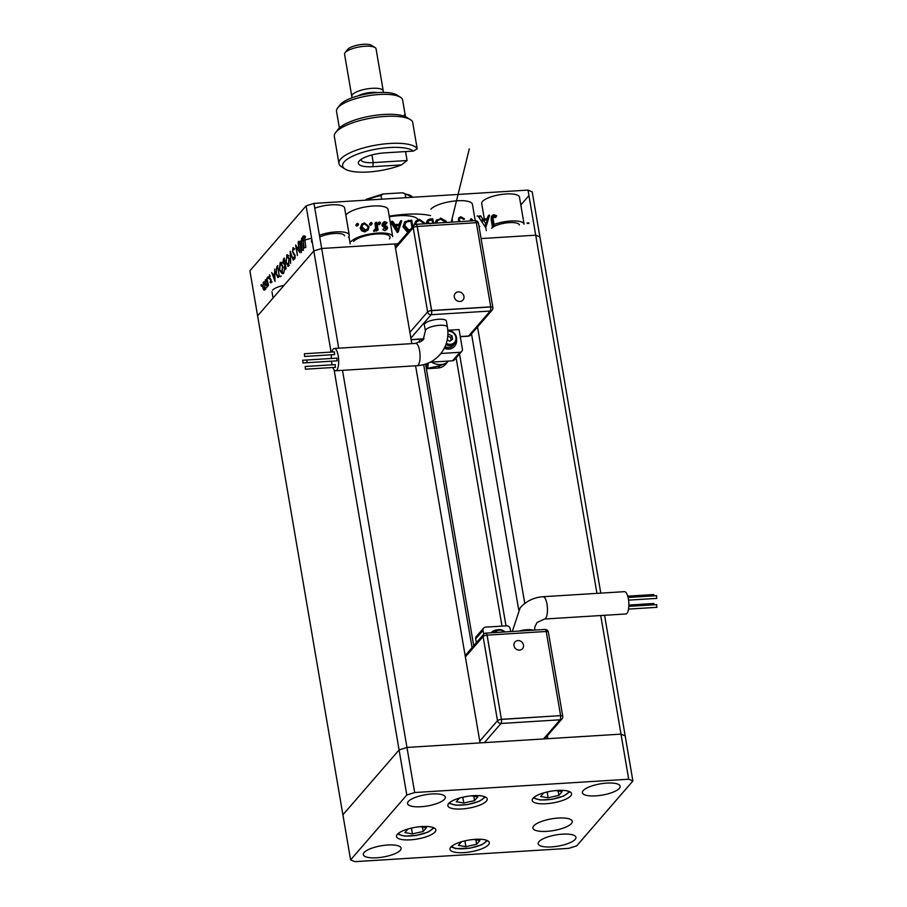 <?xml version="1.0" encoding="UTF-8"?>
<svg xmlns="http://www.w3.org/2000/svg" width="907" height="907" viewBox="0 0 907 907"><rect width="100%" height="100%" fill="white"/><g stroke="black" fill="none" stroke-linecap="round" stroke-linejoin="round"><path stroke-width="1.36" d="M389.432 238.949A18.877 5.612 170.3 0 0 376.62 233.983A18.877 5.612 170.3 0 0 353.639 241.353M547.397 735.758L547.896 738.683L621 734.137L406.96 747.436L480.064 742.901L415.599 365.793M338.708 348.175L321.668 248.484L394.772 243.938L411.812 343.628M414.669 792.525L406.79 795.031L350.601 859.893L354.796 861.65L568.836 848.351L576.705 845.846L632.893 780.972L628.71 779.226L414.669 792.525L406.96 747.436L399.091 749.942L406.96 747.436L342.495 370.339M334.116 369.841L399.091 749.942L342.903 814.815L249.901 270.774L306.09 205.9L313.958 203.395L527.999 190.096L532.194 191.853L539.892 236.942L535.708 235.185L481.084 238.575L535.708 235.185L527.999 190.096M632.893 780.972L625.184 735.894L621 734.137L625.184 735.894L604.572 615.297M331.078 352.086L313.799 250.99L321.668 248.484L313.799 250.99L257.611 315.863L313.799 250.99L306.09 205.9M477.524 326.985L524.779 603.484M628.71 779.226L600.729 615.536M596.931 593.371L535.708 235.185L539.892 236.942L600.785 593.133M471.527 333.889L518.668 609.674M389.216 216.206A51.098 15.192 -9.7 0 1 430.621 215.617M345.873 215.333A21.564 6.406 -9.7 0 1 346.485 214.46A21.564 6.406 -9.7 0 1 369.444 206.343A21.564 6.406 -9.7 0 1 388.083 209.562L392.708 236.614A21.564 6.406 -9.7 0 0 374.058 233.394A21.564 6.406 -9.7 0 0 351.111 241.511M312.416 242.895A19.16 5.703 -9.7 0 1 311.464 241.5A19.16 5.703 -9.7 0 1 311.895 239.879M484.327 219.006L481.685 203.587A19.16 5.703 -9.7 0 1 482.49 201.479A19.16 5.703 -9.7 0 1 502.897 194.268A19.16 5.703 -9.7 0 1 519.473 197.125L524.087 224.176A19.16 5.703 -9.7 0 0 513.339 220.934A19.16 5.703 -9.7 0 0 494.054 224.471M528.951 223.462L528.532 222.895L528.951 223.462L527.035 222.997L527.443 223.564M528.94 195.595L520.811 204.993M299.208 250.729L298.086 242.135L299.888 252.656L296.283 246.897L297.405 255.513L295.614 244.992L299.559 250.706M294.809 255.955L292.417 251.772L293.176 247.668M293.528 247.815L292.848 247.86L294.219 249.028L294.038 249.879L293.029 248.937L292.7 251.454L295.092 255.57L294.424 259.119M294.73 248.733L293.029 248.937M294.718 258.949L293.551 258.155L293.709 257.203L294.56 257.826M290.149 251.296L293.358 260.196L290.557 253.495L290.591 263.393L290.206 251.296M287.825 255.014L286.589 255.082L289.231 258.608L288.505 266.114L285.841 262.577L287.202 254.72M288.505 266.114L287.87 266.499M281.374 262.452L280.138 262.531L282.78 266.057L282.054 273.563L279.401 270.014L280.138 262.531L282.78 262.27M282.054 273.563L283.562 273.472L282.054 273.563M274.776 269.05L275.002 281.374L271.715 272.576L273.086 275.036L274.549 273.347L274.776 269.05M261.103 285.728L261.216 284.537L261.635 285.104L261.522 286.295M261.216 284.537L261.635 285.104M264.833 282.009L266.726 284.56L266.873 287.666L265.366 287.757L264.685 290.07L263.574 289.832L262.781 287.474L263.325 282.111L265.286 281.737M264.685 290.07L263.574 289.832L264.901 289.752M264.22 282.054L263.325 282.111L265.218 284.651L266.726 284.56M265.275 280.909L265.388 279.719L265.694 281.476L265.275 280.909L267.202 281.374L266.896 279.628L265.581 279.707M265.388 279.719L267.236 280.195M268.2 285.852L268.007 284.719L267.35 286.669L266.885 278.166L268.483 285.512M267.882 277.905L267.996 276.714L268.302 278.472M267.996 276.714L268.415 277.281M269.753 275.819L270.354 276.091L269.753 275.819L269.753 278.177L271.136 280.195L270.887 282.905L270.105 282.508L270.853 280.569L269.266 277.905L269.572 274.889M270.887 282.905L270.105 282.508L271.114 282.44M270.184 281.612L271.204 281.93M279.639 276.034L277.893 277.587L276.068 273.699L276.839 266.669L277.837 265.513M282.893 263.257L283.415 259.073L284.288 258.076L286.079 268.585L284.9 269.696M285.456 269.322L283.982 267.894M299.956 244.017L301.419 242.328L301.646 238.031L301.872 250.366L298.902 241.194M302.802 240.774L302.927 236.228L305.421 236.444L303.097 237.317L304.015 247.883L303.153 240.752M479.78 226.512L478.919 225.9M473.443 220.775L471.198 218.678L471.572 220.9M477.037 216.047L477.978 215.991M459.475 221.648L458.398 219.811L458.987 217.703L460.926 216.773L464.531 218.882L463.726 219.46L461.107 217.861L459.69 218.508L458.659 220.571M469.304 148.873L451.539 220.889L452.457 219.834L451.89 222.124M440.451 218.054L446.255 221.229M414.692 224.743L415.871 221.002L419.34 219.358L425.666 223.746M401.688 220.73L398.343 231.568L391.677 221.353L392.708 221.285L394.84 224.562L399.624 224.267L400.656 220.798L401.688 220.73L398.014 231.07M356.757 224.188L357.494 223.337L358.526 224.165L357.8 225.095L356.768 224.267L357.494 223.337L355.85 225.333L356.576 224.403L357.607 225.231L356.87 226.16L357.721 225.095M397.98 243.745L321.668 248.484L313.958 203.395M369.058 226.625L368.231 229.732L364.829 231.931L365.748 230.866L362.607 229.788L361.077 227.113L361.904 224.052L364.387 222.907L369.058 226.625L367.55 230.48M367.993 229.97L365.748 230.866M370.419 223.349L371.156 222.487L372.187 223.315L371.462 224.244L370.43 223.428L371.156 222.487L369.512 224.483L370.237 223.553L371.269 224.38L370.532 225.31L371.382 224.244M376.292 224.925L375.849 222.34L376.79 222.283L378.106 229.97L377.165 230.027L376.972 228.893L375.566 230.741M375.986 230.083L376.972 228.893L374.432 230.061L376.099 228.904L374.874 230.231M374.614 230.14L376.575 227.566L375.657 228.632L374.931 223.394L375.849 222.34M378.809 222.827L379.545 221.966L380.577 222.793L379.84 223.723L378.82 222.907L379.545 221.966L377.89 223.961L378.627 223.031L379.659 223.859L378.922 224.789L379.772 223.723M383.763 228.643L384.296 227.94L385.758 228.677L386.586 227.578L382.833 224.006L383.276 222.317L384.715 221.648L387.096 222.555L386.586 223.303L384.919 222.589L383.774 223.916L387.527 227.476L387.142 229.063L384.999 230.684L382.845 229.709L383.763 228.643M385.668 228.677L386.586 227.578L385.668 228.643L385.282 227.952L386.201 226.897M386.586 223.303L385.668 224.369L384.001 223.655L384.919 222.589L383.071 224.721M409.046 230.775L407.946 230.593L403.91 225.775L404.851 221.671L411.699 220.106L412.81 226.614M427.73 223.621L427.084 222.17L427.673 219.948L429.941 218.972L432.798 218.802L433.557 223.258M485.347 227.169L478.681 216.954L479.599 215.889L480.631 215.821L482.773 219.097L487.547 218.802L488.578 215.333L489.61 215.265L486.265 226.104M496.254 216.626L495.335 217.691L493.136 216.875L494.054 215.809L493.057 218.61L494.247 225.605L493.306 225.673L492.365 215.424L493.918 214.721L496.673 215.787L496.254 216.626L494.054 215.809L491.991 217.907M344.524 235.854A14.376 4.274 170.3 0 0 335.034 233.462A14.376 4.274 170.3 0 0 319.718 237.056M491.639 228.247A14.376 4.274 -9.7 0 1 506.945 222.839A14.376 4.274 -9.7 0 1 519.371 224.981M272.576 290.161A14.376 4.274 -9.7 0 1 284.027 285.365M430.836 209.222A21.564 6.406 -9.7 0 1 453.795 201.105A21.564 6.406 -9.7 0 1 472.434 204.324L475.234 220.673M304.571 240.174A21.564 6.406 -9.7 0 1 310.931 238.416M314.786 208.213A19.16 5.703 -9.7 0 1 333.98 204.744A19.16 5.703 -9.7 0 1 344.615 207.998L349.24 235.049A19.16 5.703 -9.7 0 1 348.435 237.146M319.411 235.264A19.16 5.703 -9.7 0 1 338.606 231.795A19.16 5.703 -9.7 0 1 349.24 235.049M389.307 216.75A28.741 8.548 -9.7 0 1 418.036 219.585M356.87 226.16L355.85 225.333M364.829 231.931L361.689 230.843L362.607 229.788M361.689 230.843L360.158 228.179L361.077 227.113M360.158 228.179L361.904 224.052M361.485 224.641L364.387 222.907M361.292 227.906L362.029 227.056L365.589 229.925L367.482 229.018L368.117 226.671L364.557 223.859L362.619 224.755L361.088 227.169M365.328 230.877L367.482 229.018M364.807 230.832L365.589 229.925M362.619 224.755L362.029 227.056M370.532 225.31L369.512 224.483M375.997 223.201L376.79 222.283M375.872 223.337L376.847 229.029M377.165 230.027L376.246 231.092L378.106 229.97M376.246 231.092L376.076 230.151M376.054 229.959L374.387 231.342L375.305 230.276M374.387 231.342L373.514 231.126L374.432 230.061M373.514 231.126L374.818 229.21M378.922 224.789L377.89 223.961M382.845 229.709L384.296 227.94M385.282 227.952L382.471 226.24L383.4 225.174M382.471 226.24L381.915 225.072L382.833 224.006M381.915 225.072L383.276 222.317M382.901 222.941L384.715 221.648M383.797 222.714L384.375 222.737M386.507 223.235L387.096 222.555M382.856 224.97L383.752 223.689M383.548 225.333L384.16 224.63M384.817 226.104L385.464 225.344M386.337 227.045L386.972 226.319M386.053 227.374L386.609 228.541L387.527 227.476M386.609 228.541L386.575 229.471M387.142 229.063L384.999 230.684M398.343 231.568L397.425 232.634L398.479 231.557M397.425 232.634L390.758 222.419L391.677 221.353M392.096 222L392.708 221.285M394.228 225.265L394.84 224.562M394.443 225.594L398.706 225.333L399.624 224.267M399.012 224.301L400.656 220.798M395.52 225.616L398.071 229.516L399.295 225.378L394.919 226.319M397.459 230.219L398.071 229.516M404.42 222.272L410.78 221.172L411.699 220.106M408.286 231.841L407.028 231.648L407.946 230.593M407.028 231.648L402.991 226.841L403.91 225.775M402.991 226.841L404.851 221.671M412.005 227.544L410.939 221.251L406.755 221.773L403.876 225.526M407.549 230.457L408.331 229.562L410.134 229.709M404.103 226.591L404.862 225.718L408.331 229.562M405.554 222.612L404.862 225.718M413.751 225.526L415.871 221.002M415.44 221.569L419.34 219.358M418.422 220.424L419.465 220.446M424.703 223.814L419.567 220.435L416.551 221.852L414.782 224.698M416.551 221.852L415.633 224.403M427.276 220.56L431.879 219.857L432.798 218.802M426.279 223.712L427.084 222.17M426.165 223.235L427.673 219.948M429.022 220.038L429.941 218.972M432.616 223.315L432.038 219.936L428.41 220.775L427.152 222.453M427.322 222.941L428.036 222.113L430.077 223.882M428.41 220.775L428.036 222.113M434.907 223.179L436.052 220.752L439.521 219.109M445.813 222.498L440.666 219.131L437.65 220.537L436.743 223.065M458.591 218.292L460.926 216.773M460.008 217.839L460.824 217.884M459.69 218.508L458.477 220.106M459.135 221.671L459.906 220.775M470.268 219.743L471.198 218.678M479.712 216.886L480.631 215.821M487.547 218.802L486.628 219.868L481.844 220.163L482.773 219.097M486.934 218.836L488.578 215.333M488.272 216.354L489.61 215.265M488.692 216.331L485.551 226.931M483.454 220.152L485.993 224.052L487.218 219.913L483.454 220.152L482.535 221.206M485.075 225.117L485.993 224.052M492.388 226.727L491.175 219.63L491.435 216.49L492.365 215.424M492.013 216.036L493.918 214.721M493 215.787L493.793 215.855M496.038 216.512L496.673 215.787M493.85 216.977L494.769 215.923M263.075 287.134L264.527 289.118L264.935 284.979L263.483 283.052L263.075 287.134M265.717 289.208L265.15 289.084M265.332 282.757L263.483 283.052M266.443 284.889L264.935 284.979M266.896 279.628L267.316 280.195M267.86 277.78L267.168 277.825M270.978 279.515L270.184 279.56M270.683 278.903L269.583 278.971M274.265 274.957L273.086 275.036M273.426 275.943L274.674 279.299L274.572 274.606L273.426 275.943M281.147 275.943L280.49 276.692M278.732 277.066L278.336 276.374M279.367 276.306L277.893 276.397L279.163 275.286L277.735 266.93L276.488 268.687L276.363 273.37L277.893 276.397M284.537 269.481L283.562 273.472M282.168 273.415L281.748 272.758M281.17 263.279L281.521 262.611M279.685 269.685L281.862 272.497L282.485 266.386L280.342 263.597L279.685 269.685M282.882 272.69L281.374 272.78L282.61 272.451M282.349 263.2L280.342 263.597M285.217 268.302L285.036 264.47L284.265 267.542L284.821 268.563M284.651 263.62L284.174 259.481L283.188 262.917L284.027 264.186L284.651 263.62M288.619 265.966L288.199 265.32M287.621 255.831L287.961 255.162M286.136 262.236L288.301 265.059L288.936 258.949L286.782 256.148L286.136 262.236M289.322 265.252L287.814 265.343L289.061 265.003M288.789 255.751L286.782 256.148M295.081 258.098L293.551 258.155M295.194 257.112L293.709 257.203M294.662 254.232L293.755 254.289M298.777 242.09L298.086 242.135M300.296 246.148L301.396 252.554M296.861 246.863L296.283 246.897M303.278 243.507L303.414 250.219L301.918 250.309M303.414 250.219L301.872 250.366M300.41 241.103L301.033 242.77M302.485 237.974L301.646 238.031M300.285 244.924L301.543 248.28L301.441 243.586L300.285 244.924M304.605 237.226L305.818 247.452L304.31 247.543M305.818 247.452L304.015 247.883M304.435 236.126L305.421 236.444L305.387 237.453L303.879 237.543M527.216 222.986L528.532 222.895M519.541 650.126A5.091 4.569 -139.1 0 1 517.908 640.546A5.091 4.569 -139.1 0 1 519.541 650.126M656.532 595.752L656.691 598.325M656.657 604.697L656.815 607.271M653.675 603.574L654.332 604.776M653.55 594.629L654.208 595.82M544.472 619.028A11.179 3.628 86.4 0 0 545.583 618.393A11.179 3.628 86.4 0 0 547 604.153A11.179 3.628 86.4 0 0 543.089 596.715L624.481 591.659A11.179 3.628 86.4 0 1 628.404 599.096A11.179 3.628 86.4 0 1 625.864 613.971L544.472 619.028L537.023 622.508L534.869 626.873L534.62 630.104M497.081 629.912A9.58 8.605 40.9 0 0 491.311 632.655M476.334 642.723L475.676 638.834A3.197 2.868 -139.1 0 1 476.277 636.555L483.646 628.052A3.197 2.868 -139.1 0 1 485.54 627.134L506.639 625.819A3.197 2.868 -139.1 0 1 510.176 628.642L510.675 631.589M485.596 633.313A3.197 2.868 40.9 0 0 483.703 634.22L483.046 630.331A3.197 2.868 -139.1 0 1 483.646 628.052M543.52 738.956L560.107 719.807L501.015 723.48A3.197 1.043 -93.6 0 0 501.424 719.41L560.605 715.634L546.218 631.476L487.127 635.149L501.424 719.41L487.036 635.251A3.197 1.043 -93.6 0 0 485.914 633.131A3.197 3.197 0 0 0 483.703 634.22A3.197 2.868 40.9 0 0 483.102 636.499L465.37 656.963M487.127 635.149L487.036 635.251A3.197 0.952 170.3 0 0 483.102 636.499L497.49 720.668A3.197 2.868 40.9 0 0 501.015 723.48L484.429 742.629M501.514 719.308L560.605 715.634M458.307 291.873A5.091 4.569 -139.1 0 1 459.951 301.464A5.091 4.569 -139.1 0 1 458.307 291.873M307.133 362.63L306.838 360L307.133 362.63M337.007 360.771L336.848 358.208M304.673 356.383L304.367 353.753L304.673 356.383M334.536 354.524L334.377 351.95M302.995 362.879L302.689 360.249L302.995 362.879M332.892 358.378L302.689 360.249M305.455 369.126L305.16 366.496L305.455 369.126M335.329 367.278L335.171 364.705M331.474 361.19A11.179 3.628 -93.6 0 0 331.769 363.333A11.179 3.628 -93.6 0 0 332.064 364.829M332.858 367.494A11.179 3.628 -93.6 0 0 335.692 370.759A11.179 3.628 -93.6 0 0 338.22 355.884A11.179 3.628 -93.6 0 0 334.298 348.447A11.179 3.628 -93.6 0 0 331.894 352.041M438.591 319.264A11.179 3.322 170.3 0 0 424.351 324.876L425.383 330.885A11.179 3.322 170.3 0 1 425.848 329.66A11.179 3.322 170.3 0 1 439.623 325.284A11.179 3.322 170.3 0 1 447.412 327.121L446.391 321.112A11.179 3.322 170.3 0 0 438.591 319.264M444.283 348.265A9.58 8.605 40.9 0 0 454.486 346.349A9.58 8.605 40.9 0 0 454.577 346.236M444.407 348.027A9.58 8.605 40.9 0 0 454.679 346.134A9.58 8.605 40.9 0 0 456.572 340.034M445.031 346.723A7.982 7.165 40.9 0 0 453.466 345.091L455.031 343.277A7.982 7.165 40.9 0 0 456.538 337.585A7.982 7.165 40.9 0 0 447.831 330.533M331.44 354.784A11.179 3.628 -93.6 0 0 331.316 358.469M447.809 330.273L459.055 329.57L462.389 349.104A3.197 2.868 -139.1 0 1 459.894 352.301L440.927 353.481M461.788 351.383L454.418 359.898A3.197 2.868 -139.1 0 1 452.525 360.805L431.415 362.12A3.197 2.868 -139.1 0 1 430.508 362.04M431.562 362.108A15.17 13.616 40.9 0 0 446.641 362.857L439.884 365.748L427.696 368.299L428.297 363.072M448.33 361.065A12.777 11.474 -139.1 0 1 447.82 361.7A12.777 11.474 -139.1 0 1 446.641 362.857M447.219 339.966L449.872 341.202L452.582 339.286L451.992 335.817L448.682 334.264L447.877 334.83M426.528 363.775L427.696 368.299M427.367 368.673L437.922 368.015A12.777 11.474 40.9 0 0 445.518 364.365L447.82 361.7M447.854 335.216L448.682 334.264M451.108 340.329L450.609 337.404L447.786 336.089M450.609 337.404L451.992 335.817M417.254 226.365L431.641 310.523L490.721 306.849L476.345 222.691L417.163 226.467L431.551 310.636L490.63 306.963A3.197 1.043 86.4 0 1 490.222 311.033L431.142 314.706L410.871 338.107M490.721 306.849L490.63 306.963A3.197 0.952 -9.7 0 1 492.864 307.484L478.477 223.326A3.197 0.952 170.3 0 0 476.356 222.793M431.641 310.523L431.551 310.636A3.197 0.952 170.3 0 0 427.616 311.883L413.229 227.725L395.497 248.189M550.107 791.369L544.88 792.548M543.781 792.854L540.629 796.505L548.145 797.797L558.905 795.371L562.125 791.641L555.866 790.575M558.145 790.961L558.905 795.371M547.17 792.026L548.145 797.797M459.43 798.103L456.266 801.743L463.794 803.035L474.542 800.609L477.762 796.89L471.515 795.813M465.745 796.607L460.529 797.786M462.808 797.276L463.794 803.035M473.794 796.199L474.542 800.609M414.386 827.467L409.159 828.647M408.059 828.964L404.907 832.603L412.424 833.896L423.184 831.47L426.403 827.751L420.145 826.674M422.424 827.071L423.184 831.47M411.438 828.136L412.424 833.896M461.538 841.741L458.375 845.381L465.903 846.673L476.651 844.247L479.882 840.528L473.624 839.451M467.853 840.245L462.638 841.424M475.903 839.837L476.651 844.247M464.917 840.914L465.903 846.673M365.43 200.198L367.244 199.903L365.861 199.699M367.267 200.084L367.244 199.903A27.142 8.072 170.3 0 1 381.019 195.527L383.219 193.939L366.394 199.257M383.219 193.939L402.821 192.783L405.134 194.03L405.758 197.692M381.643 199.189L381.019 195.527M402.821 192.783L412.458 197.102A27.142 8.072 170.3 0 0 405.134 194.03M486.379 801.153A19.965 5.941 -9.7 0 1 465.121 808.67A19.965 5.941 -9.7 0 1 447.854 805.688A19.965 5.941 -9.7 0 1 448.693 803.489A19.965 5.941 -9.7 0 1 469.951 795.972A19.965 5.941 -9.7 0 1 487.206 798.954A19.965 5.941 -9.7 0 1 486.379 801.153M570.73 795.904A19.965 5.941 -9.7 0 1 549.472 803.421A19.965 5.941 -9.7 0 1 532.216 800.439A19.965 5.941 -9.7 0 1 533.044 798.251A19.965 5.941 -9.7 0 1 554.302 790.734A19.965 5.941 -9.7 0 1 571.569 793.716A19.965 5.941 -9.7 0 1 570.73 795.904M571.433 823.533A19.965 5.941 -9.7 0 1 550.175 831.05A19.965 5.941 -9.7 0 1 532.919 828.068A19.965 5.941 -9.7 0 1 533.747 825.88A19.965 5.941 -9.7 0 1 555.005 818.363A19.965 5.941 -9.7 0 1 572.272 821.345A19.965 5.941 -9.7 0 1 571.433 823.533M488.488 844.791A19.965 5.941 -9.7 0 1 467.23 852.308A19.965 5.941 -9.7 0 1 449.963 849.326A19.965 5.941 -9.7 0 1 450.802 847.127A19.965 5.941 -9.7 0 1 472.059 839.621A19.965 5.941 -9.7 0 1 489.315 842.592A19.965 5.941 -9.7 0 1 488.488 844.791M435.009 832.014A19.965 5.941 -9.7 0 1 413.751 839.531A19.965 5.941 -9.7 0 1 396.495 836.549A19.965 5.941 -9.7 0 1 397.323 834.349A19.965 5.941 -9.7 0 1 418.58 826.844A19.965 5.941 -9.7 0 1 435.848 829.826A19.965 5.941 -9.7 0 1 435.009 832.014M408.343 801.471A19.16 5.703 170.3 0 0 407.538 803.579A19.16 5.703 170.3 0 0 424.113 806.436A19.16 5.703 170.3 0 0 444.521 799.226A19.16 5.703 170.3 0 0 445.314 797.117A19.16 5.703 170.3 0 0 428.75 794.26A19.16 5.703 170.3 0 0 408.343 801.471M538.985 841.651A19.16 5.703 170.3 0 0 538.18 843.759A19.16 5.703 170.3 0 0 554.744 846.616A19.16 5.703 170.3 0 0 575.151 839.406A19.16 5.703 170.3 0 0 575.956 837.297A19.16 5.703 170.3 0 0 559.381 834.44A19.16 5.703 170.3 0 0 538.985 841.651M364.126 852.512A19.16 5.703 170.3 0 0 363.333 854.621A19.16 5.703 170.3 0 0 379.897 857.489A19.16 5.703 170.3 0 0 400.304 850.267A19.16 5.703 170.3 0 0 401.109 848.17A19.16 5.703 170.3 0 0 384.534 845.301A19.16 5.703 170.3 0 0 364.126 852.512M583.19 790.609A19.16 5.703 170.3 0 0 582.396 792.707A19.16 5.703 170.3 0 0 598.96 795.575A19.16 5.703 170.3 0 0 619.368 788.353A19.16 5.703 170.3 0 0 620.173 786.256A19.16 5.703 170.3 0 0 603.597 783.387A19.16 5.703 170.3 0 0 583.19 790.609M406.79 795.031L399.091 749.942L342.903 814.815L350.601 859.893M344.15 161.934A36.733 10.918 170.3 0 0 344.989 169.008A36.733 10.918 170.3 0 0 401.427 164.915L372.834 166.684A20.759 6.179 -9.7 0 1 359.047 161.208A20.759 6.179 -9.7 0 1 384.806 152.864L413.411 151.084A36.733 10.918 170.3 0 0 378.684 148.725A36.733 10.918 170.3 0 0 344.15 161.934M344.989 169.008L341.531 166.809A39.919 11.87 -9.7 0 1 338.957 163.498A39.919 11.87 -9.7 0 1 340.624 159.11A39.919 11.87 -9.7 0 1 381.008 144.349A39.919 11.87 -9.7 0 1 417.209 148.816L412.583 121.765A39.919 11.87 170.3 0 0 410.452 119.679A39.919 11.87 170.3 0 0 371.677 118.012A39.919 11.87 170.3 0 0 335.669 132.467A39.919 11.87 170.3 0 0 334.332 136.447L338.957 163.498M405.554 151.571L407.084 160.516L401.427 164.915M337.642 107.978L340.159 104.759A30.339 9.025 -9.7 0 1 340.42 104.441A30.339 9.025 -9.7 0 1 367.993 93.693A30.339 9.025 -9.7 0 1 397.005 95.042L400.463 97.242A33.536 9.977 170.3 0 0 368.401 95.757A33.536 9.977 170.3 0 0 337.914 107.638A33.536 9.977 170.3 0 0 337.642 107.978A33.536 9.977 170.3 0 0 336.52 111.323L339.365 127.966M405.474 116.674A33.536 9.977 170.3 0 0 405.452 116.549L402.629 100.019A33.536 9.977 170.3 0 0 400.463 97.242M357.97 95.893A12.777 3.798 -9.7 0 1 377.267 92.593M352.664 97.559A15.975 4.75 -9.7 0 1 351.78 96.335A15.975 4.75 -9.7 0 1 352.438 94.589A15.975 4.75 -9.7 0 1 369.444 88.569A15.975 4.75 -9.7 0 1 383.253 90.961A15.975 4.75 -9.7 0 1 382.833 92.412M347.551 49.568A12.777 3.798 -9.7 0 1 347.642 49.443A12.777 3.798 -9.7 0 1 347.755 49.307A12.777 3.798 -9.7 0 1 359.365 44.783A12.777 3.798 -9.7 0 1 371.575 45.35L375.033 47.549A15.975 4.75 170.3 0 0 359.762 46.847A15.975 4.75 170.3 0 0 345.25 52.504A15.975 4.75 170.3 0 0 345.113 52.663A15.975 4.75 170.3 0 0 344.581 54.261L351.78 96.335M383.253 90.961L376.065 48.876A15.975 4.75 170.3 0 0 375.033 47.549M404.715 116.357L404.431 114.679A33.536 9.977 170.3 0 1 405.452 116.549M335.669 132.467L338.186 129.236A36.733 10.918 -9.7 0 1 371.326 115.949A36.733 10.918 -9.7 0 1 406.994 117.479L410.452 119.679M360.963 159.473A17.562 5.227 170.3 0 0 360.986 159.723A17.562 5.227 170.3 0 0 373.242 162.614L407.084 160.516M413.411 151.084L417.209 148.816M459.532 353.991L506.004 625.864M419.306 339.082L419.862 342.358M423.671 364.648L472.048 647.666M384.046 227.238L384.965 226.172M407.504 221.376L408.422 220.31M492.252 219.539L493.057 218.61M491.175 219.63L492.093 218.564M304.616 240.457L303.108 240.548M519.201 631.057A11.179 3.322 -9.7 0 1 527.001 629.696A11.179 3.322 -9.7 0 1 533.169 630.195M505.063 631.941A7.982 7.165 40.9 0 0 494.088 631.896A7.982 7.165 40.9 0 0 493.521 632.655M504.451 631.975A7.029 6.304 40.9 0 0 494.791 632.576M479.758 741.132L497.49 720.668A3.197 0.952 -9.7 0 1 501.424 719.41M483.046 630.331L475.676 638.834M562.737 716.269A3.197 0.952 170.3 0 0 560.503 715.736A3.197 1.043 -93.6 0 1 560.107 719.807A3.197 2.868 40.9 0 0 562 718.9A3.197 3.197 0 0 0 562.737 716.269L548.35 632.111A3.197 3.197 0 0 0 545.005 629.458L485.914 633.131M546.229 631.578A3.197 0.952 -9.7 0 1 548.35 632.111M546.105 631.476A3.197 1.043 -93.6 0 0 545.005 629.458M447.412 327.121C449.033 337.506 446.573 346.655 440.042 354.546C433.988 361.303 426.335 365.022 417.084 365.702A11.179 3.628 -93.6 0 0 418.184 365.067A11.179 3.628 -93.6 0 0 419.612 350.828A11.179 3.628 -93.6 0 0 415.701 343.39L334.298 348.447M445.904 344.581A7.982 7.165 40.9 0 0 455.031 343.277L456.572 337.483L453.772 332.574L447.831 330.488M446.323 343.345A7.029 6.304 40.9 0 0 453.307 343.424A7.029 6.304 40.9 0 0 455.904 337.325A7.029 6.304 40.9 0 0 447.865 331.146M460.246 336.542L468.579 336.021L490.222 311.033A3.197 2.868 40.9 0 0 492.127 310.115A3.197 3.197 0 0 0 492.864 307.484M411.12 339.592L423.977 338.787M409.885 332.347L427.616 311.883A3.197 2.868 40.9 0 0 431.142 314.706A3.197 1.043 86.4 0 0 431.551 310.636M432.412 360.975L431.415 362.12M459.894 352.301L452.525 360.805M437.922 368.015L439.884 365.748M470.484 335.102A3.197 2.868 40.9 0 1 468.579 336.021A3.197 1.043 86.4 0 1 468.261 336.202A3.197 3.197 0 0 0 470.484 335.102L492.127 310.115M413.229 227.725A3.197 0.952 -9.7 0 1 417.163 226.467A3.197 1.043 86.4 0 0 416.041 224.346A3.197 3.197 0 0 0 413.83 225.446A3.197 2.868 40.9 0 0 413.229 227.725M478.477 223.326A3.197 3.197 0 0 0 475.132 220.673L416.041 224.346A3.197 1.043 86.4 0 0 415.723 224.528A3.197 2.868 40.9 0 0 413.83 225.446L395.271 246.863M475.132 220.673A3.197 1.043 86.4 0 1 476.232 222.703M534.246 797.14A17.403 5.181 170.3 0 0 549.506 799.577A17.403 5.181 170.3 0 0 567.805 793.047A17.403 5.181 170.3 0 0 568.553 791.278M449.895 802.389A17.403 5.181 170.3 0 0 465.144 804.815A17.403 5.181 170.3 0 0 483.454 798.296A17.403 5.181 170.3 0 0 484.191 796.527M398.524 833.25A17.403 5.181 170.3 0 0 413.773 835.687A17.403 5.181 170.3 0 0 432.083 829.157A17.403 5.181 170.3 0 0 432.832 827.388M452.003 846.027A17.403 5.181 170.3 0 0 456.561 848.487A17.403 5.181 170.3 0 0 475.619 846.798A17.403 5.181 170.3 0 0 486.299 840.165M371.927 154.95L373.242 162.614L372.834 166.684M456.142 357.902L501.99 626.113M421.302 339.116L421.676 341.281M425.576 364.092L473.715 645.75M350.204 243.881L348.934 236.455M486.311 230.639L485.676 226.931M273.052 298.029L271.975 291.737M358.344 224.834L357.426 225.9M356.95 223.598L356.032 224.664M372.006 223.984L371.088 225.049M370.612 222.748L369.693 223.814M380.396 223.462L379.477 224.528M379.001 222.226L378.083 223.292M386.371 228.383L385.441 229.437M384.035 223.009L383.117 224.074M436.052 220.752L436.97 219.687M437.65 220.537L436.732 221.603M265.604 281.533L267.1 281.431M265.49 279.662L266.998 279.571M270.615 282.02L272.123 281.93M304.741 235.956L303.233 236.047M303.267 237.226L304.775 237.135M528.634 222.85L527.126 222.941M543.089 596.715C533.838 597.396 526.185 601.114 520.13 607.871L512.308 631.487M656.657 595.672L628.063 597.452M656.793 604.618L628.823 606.364M653.811 603.495L628.868 605.048M653.686 594.55L627.723 596.16M493.419 632.667L497.852 629.707L500.108 629.571L505.199 631.93M656.963 607.327L628.528 609.096M656.827 598.382L628.562 600.139M544.688 738.876L562 718.9M465.144 655.648L483.703 634.22M522.33 642.496A5.657 5.657 0 0 0 521.015 641.362M425.383 330.885L423.138 339.91L415.701 343.39M462.729 293.834A5.657 5.657 0 0 0 461.425 292.689M306.838 360L336.985 358.129M304.367 353.753L334.513 351.871M305.16 366.496L335.307 364.625M417.084 365.702L335.692 370.759M305.33 369.206L335.477 367.335M302.859 362.959L306.951 362.698M304.537 356.462L334.683 354.58M307.008 362.709L337.155 360.839M411.154 339.751L423.864 338.957M460.268 336.701L468.261 336.202M533.271 798.001L540.481 800.019L552.193 799.305L563.757 795.995L569.755 791.766M448.92 803.251L456.04 805.246L467.774 804.554L479.361 801.266L485.404 797.015M397.549 834.111L404.76 836.118L416.472 835.404L428.036 832.104L434.034 827.876M451.028 846.889L455.722 848.601L469.905 848.192L481.526 844.882L487.512 840.653M347.642 49.443L345.113 52.663"/></g></svg>
